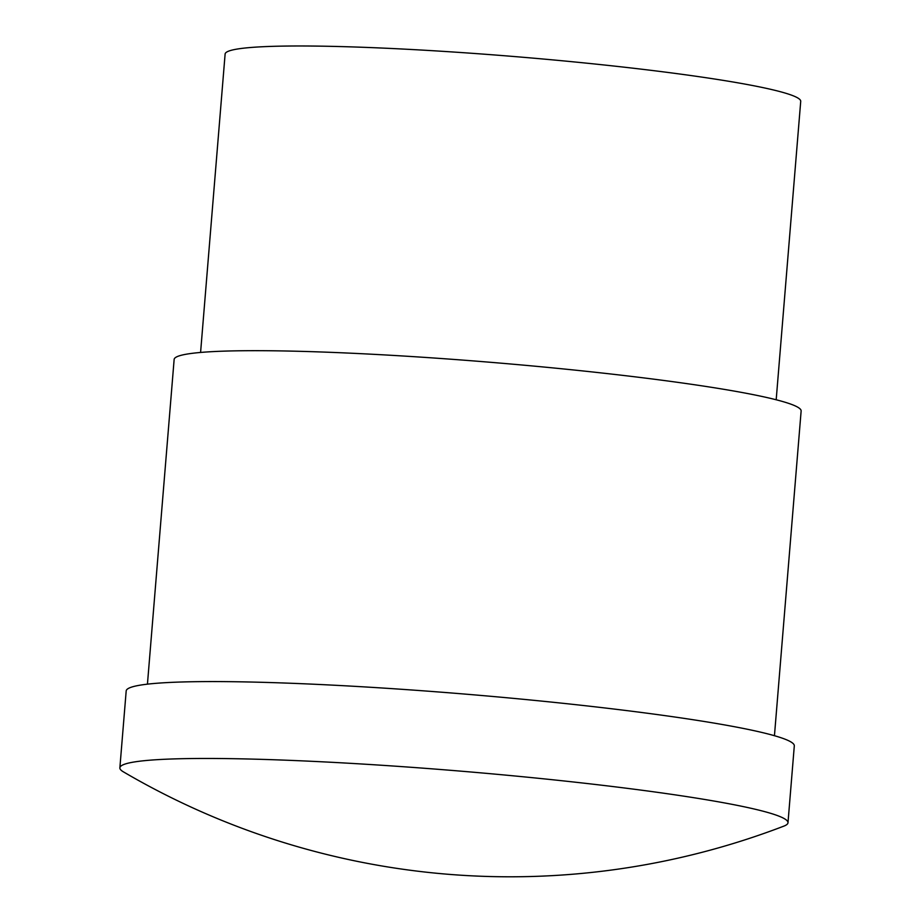 <?xml version="1.0" encoding="UTF-8"?>
<svg xmlns="http://www.w3.org/2000/svg" width="921" height="921" viewBox="0 0 921 921"><rect width="100%" height="100%" fill="white"/><g stroke="black" fill="none" stroke-linecap="round" stroke-linejoin="round"><path stroke-width="1.38" d="M200.582 352.455L225.115 54.051A288.78 21.206 4.7 0 1 446.547 51.576A288.78 21.206 4.7 0 1 800.717 101.379L776.184 399.772M147.441 684.153L174.138 359.466A314.556 23.106 4.7 0 1 415.336 356.772A314.556 23.106 4.7 0 1 801.132 411.019L774.446 735.706M123.391 771.844A335.186 24.625 4.7 0 1 119.868 767.815A335.186 24.625 4.7 0 1 376.885 764.948A335.186 24.625 4.7 0 1 778.982 816.167A335.186 24.625 4.7 0 1 787.985 822.752A335.186 24.625 4.7 0 1 783.84 826.137A764.914 764.914 0 0 1 123.391 771.844M119.868 767.815L126.189 690.934A335.186 24.625 4.7 0 1 383.217 688.068A335.186 24.625 4.7 0 1 794.305 745.872L787.985 822.752"/></g></svg>
